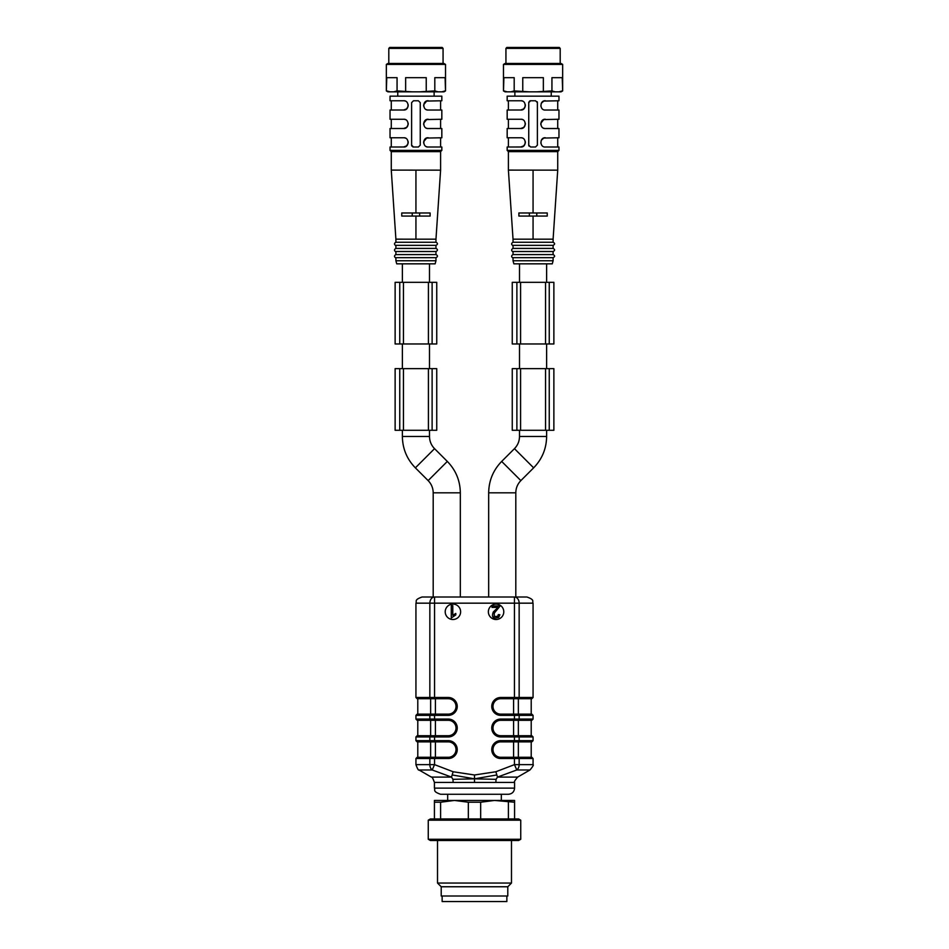 <?xml version="1.0" encoding="UTF-8"?>
<svg xmlns="http://www.w3.org/2000/svg" width="949" height="949" viewBox="0 0 949 949"><rect width="100%" height="100%" fill="white"/><g stroke="black" fill="none" stroke-linecap="round" stroke-linejoin="round"><path stroke-width="1.42" d="M419.019 769.971L431.344 777.089L451.499 777.089L452.958 779.343L453.148 782.427L495.853 782.427L496.042 779.343L497.501 777.089L517.656 777.089L529.981 769.971L516.802 769.971L497.501 777.089L495.853 771.751L474.5 774.989L453.148 771.751L434.547 764.633L429.85 764.633A6.169 4.698 90 0 0 432.198 769.971L419.019 769.971C418.485 770.612 417.465 768.832 415.935 764.633L429.85 764.633L429.85 758.524L415.935 758.524L415.935 764.633M488.367 611.797A7.711 7.711 0 0 0 499.933 618.475A7.711 7.711 0 0 0 499.933 605.13A7.711 7.711 0 0 0 488.367 611.797M445.211 611.797A7.711 7.711 0 0 0 456.777 618.475A7.711 7.711 0 0 0 456.777 605.13A7.711 7.711 0 0 0 445.211 611.797M495.853 782.427L514.572 782.427L514.572 788.121C514.204 791.857 512.152 793.91 508.403 794.277L440.597 794.277C432.163 791.347 435.615 789.936 434.428 788.121L514.572 788.121M495.853 771.751L514.453 764.633L533.065 764.633L533.065 758.524L519.15 758.524L519.15 764.633A6.169 4.698 -90 0 1 516.802 769.971L514.453 764.633L514.453 758.524L500.704 758.524A8.944 8.944 0 0 1 491.76 749.58A8.944 8.944 0 0 1 500.704 740.647L514.453 740.647L514.453 736.946L500.704 736.946A8.944 8.944 0 0 1 491.76 728.013A8.944 8.944 0 0 1 500.704 719.069L514.453 719.069L514.453 715.368L500.704 715.368A8.944 8.944 0 0 1 491.76 706.436A8.944 8.944 0 0 1 500.704 697.491L514.453 697.491L514.453 603.173L434.547 603.173L434.547 597.004A6.169 4.698 90 0 0 429.85 603.173L415.935 603.173C417.121 601.346 413.669 599.934 422.103 597.004L515.805 597.004L515.805 492.816L488.676 492.816L488.676 597.004L460.324 597.004L460.324 492.816L433.195 492.816L433.195 597.004M514.453 597.004A6.169 4.698 90 0 1 519.15 603.173L514.453 603.173L514.453 597.004L526.897 597.004C535.331 599.934 531.879 601.346 533.065 603.173L519.15 603.173L519.15 697.491L533.065 697.491L531.831 698.725L500.704 698.725A7.711 7.711 0 0 0 492.994 706.436A7.711 7.711 0 0 0 500.704 714.134L531.831 714.134L533.065 715.368L519.15 715.368L519.15 719.069L533.065 719.069L531.831 720.303L500.704 720.303A7.711 7.711 0 0 0 492.994 728.013A7.711 7.711 0 0 0 500.704 735.712L531.831 735.712L533.065 736.946L519.15 736.946L519.15 740.647L533.065 740.647L531.831 741.881L500.704 741.881A7.711 7.711 0 0 0 492.994 749.58A7.711 7.711 0 0 0 500.704 757.29L531.831 757.29L533.065 758.524M453.148 771.751L451.499 777.089L432.198 769.971L434.547 764.633L434.547 758.524L429.85 758.524A1.234 0.937 90 0 1 430.787 757.29L448.296 757.29A7.711 7.711 0 0 0 456.006 749.58A7.711 7.711 0 0 0 448.296 741.881L417.169 741.881L415.935 740.647L429.85 740.647L429.85 736.946L415.935 736.946L415.935 740.647M452.958 779.343L474.5 778.821L474.5 782.427M496.042 779.343L474.5 778.821L496.505 775.013M474.5 774.989L474.5 778.821L452.495 775.013M415.935 603.173L415.935 697.491L429.85 697.491L429.85 603.173L434.547 603.173L434.547 697.491L448.296 697.491A8.944 8.944 0 0 1 457.24 706.436A8.944 8.944 0 0 1 448.296 715.368L434.547 715.368L434.547 719.069L448.296 719.069A8.944 8.944 0 0 1 457.24 728.013A8.944 8.944 0 0 1 448.296 736.946L434.547 736.946L434.547 740.647L429.85 740.647A1.234 0.937 90 0 0 430.787 741.881L417.785 741.881L417.785 757.29L448.296 757.29A7.711 7.711 0 0 0 456.006 749.58A7.711 7.711 0 0 0 448.296 741.881L448.296 740.647A8.944 8.944 0 0 1 457.24 749.58A8.944 8.944 0 0 1 448.296 758.524L434.547 758.524L434.547 757.29M435.413 757.29L435.413 741.881L448.296 741.881M415.935 758.524L417.169 757.29L430.787 757.29M415.935 736.946L417.169 735.712L448.296 735.712A7.711 7.711 0 0 0 456.006 728.013A7.711 7.711 0 0 0 448.296 720.303L417.169 720.303L415.935 719.069L429.85 719.069L429.85 715.368L415.935 715.368L415.935 719.069M448.296 736.946L448.296 735.712A7.711 7.711 0 0 0 456.006 728.013A7.711 7.711 0 0 0 448.296 720.303L434.547 720.303L434.547 719.069L429.85 719.069A1.234 0.937 90 0 0 430.787 720.303L417.785 720.303L417.785 735.712L430.644 735.712L430.644 720.303M430.787 735.712A1.234 0.937 90 0 0 429.85 736.946L434.547 736.946L434.547 735.712L430.644 735.712M415.935 715.368L417.169 714.134L448.296 714.134A7.711 7.711 0 0 0 456.006 706.436A7.711 7.711 0 0 0 448.296 698.725L417.169 698.725L415.935 697.491M448.296 715.368L448.296 714.134A7.711 7.711 0 0 0 456.006 706.436A7.711 7.711 0 0 0 448.296 698.725L448.296 697.491M435.413 714.134L435.413 698.725L448.296 698.725M430.644 698.725L417.785 698.725L417.785 714.134L430.644 714.134L430.644 698.725M430.787 714.134A1.234 0.937 90 0 0 429.85 715.368L434.547 715.368L434.547 714.134L430.644 714.134M518.213 735.712A1.234 0.937 -90 0 1 519.15 736.946L514.453 736.946L514.453 735.712L518.356 735.712L518.356 720.303L531.831 720.303M518.213 714.134A1.234 0.937 -90 0 1 519.15 715.368L514.453 715.368L514.453 714.134L518.356 714.134L518.356 698.725L531.831 698.725M500.704 697.491L500.704 698.725L514.453 698.725L514.453 697.491L519.15 697.491A1.234 0.937 -90 0 1 518.213 698.725M518.356 714.134L531.215 714.134L531.215 698.725M500.704 758.524L500.704 757.29L518.356 757.29L518.356 741.881L531.831 741.881M452.78 605.64L451.273 605.64L451.273 618.013L455.805 614.916L455.805 613.457L452.78 615.284L452.78 605.64M491.997 605.948L491.997 607.396L498.047 607.396L493.326 611.939C491.274 617.218 493.053 619.033 498.664 617.408L499.862 614.75L498.308 614.596L497.644 616.411L494.215 616.447L494.275 613.113L500.147 605.948L491.997 605.948M520.74 839.284L428.26 839.284L428.26 820.173L520.74 820.173L520.74 839.284L518.605 840.517L430.395 840.517L428.26 839.284M520.74 820.173L518.605 818.94L430.395 818.94L428.26 820.173M514.572 802.225L494.536 800.446L514.572 800.446L514.572 818.94M508.403 818.94L508.403 802.225M480.668 802.225L468.332 802.225L454.464 800.446L494.536 800.446L480.668 802.225L480.668 818.94M468.332 818.94L468.332 802.225M434.428 818.94L434.428 800.446L454.464 800.446L440.597 802.225L440.597 818.94M440.597 802.225L434.428 802.225M511.487 840.517L511.487 883.056L437.513 883.056L437.513 840.517M511.487 883.056L507.786 886.757L441.214 886.757L437.513 883.056M507.786 886.757L507.786 895.998L441.214 895.998L441.214 886.757M442.139 895.998L442.139 901.55L506.861 901.55L506.861 895.998M388.805 48.375L389.731 47.45L442.139 47.45L443.064 48.375L388.805 48.375L388.805 63.476M387.939 63.476L443.918 63.476L445.52 64.402L386.338 64.402L387.939 63.476M434.808 90.914L438.106 91.839L419.648 91.839L434.808 90.914L434.808 77.664L445.105 77.664L445.52 90.914L445.52 64.402M386.338 90.914L386.765 77.664L397.062 77.664L397.062 90.914L412.222 91.839L387.939 91.839L386.338 90.914L386.338 64.402M405.638 90.914L405.638 77.664L426.231 77.664L426.231 90.914M445.52 90.914L443.918 91.839L438.106 91.839M441.819 91.839L445.105 90.914M386.765 90.914L390.051 91.839M393.764 91.839L397.062 90.914M419.648 91.839L412.222 91.839M412.851 146.905A1.851 1.851 0 0 0 413.467 147.012L411.617 145.161A1.851 1.851 0 0 0 411.89 146.134M427.762 119.301L428.26 119.266C422.364 118.72 422.4 129.088 428.26 128.518L441.831 128.518L441.831 137.771L426.659 138.056L423.693 141.662M424.179 121.733L425.116 120.511M425.449 120.226L426.35 119.693M427.762 100.808L428.26 100.772C422.364 100.226 422.4 110.594 428.26 110.025L441.831 110.025L441.831 119.266L426.659 119.562L423.693 123.168M423.645 123.916L423.705 124.651M426.492 128.162L427.109 128.376M423.693 104.675L426.659 101.069L441.831 100.772L441.831 96.157L390.039 96.157L390.039 100.772L403.61 100.772C409.458 100.203 409.493 110.57 403.598 110.025L406.694 108.838L408.165 106.134M407.69 107.557L406.753 108.791M406.421 109.076L405.52 109.61M404.108 110.001L390.039 110.025L390.039 119.266L403.61 119.266C409.458 118.696 409.493 129.064 403.598 128.518L406.694 127.332L408.165 124.627M408.224 105.375L408.165 104.639M405.377 101.128L404.76 100.926M423.645 105.422L423.705 106.158M426.492 109.669L427.109 109.882M424.179 103.239L425.116 102.006M425.449 101.733L426.35 101.187M397.75 91.839L397.75 96.157M407.69 126.063L406.753 127.285M406.421 127.569L405.52 128.103M404.108 128.495L390.039 128.518L390.039 137.771L403.61 137.771C409.458 137.19 409.493 147.57 403.598 147.012L406.694 145.826L408.165 143.121M408.224 123.88L408.165 123.133M405.377 119.621L404.76 119.42M423.645 142.409L423.705 143.145M426.492 146.656L427.109 146.87M440.597 170.156L415.935 170.132L415.935 212.979L401.759 212.979L401.759 216.064L415.935 216.064L415.935 239.172L435.971 239.172L440.597 170.132L440.597 151.638L391.273 151.638L390.039 150.405L441.831 150.405L441.831 147.012L428.26 147.012C422.4 147.581 422.364 137.214 428.26 137.771L427.762 137.795M424.179 140.227L425.116 139.005M425.449 138.72L426.35 138.186M408.224 142.374L408.165 141.626M405.377 138.115L404.76 137.913M407.69 144.556L406.753 145.778M406.421 146.063L405.52 146.597M404.108 146.988L390.039 147.012L390.039 150.405M411.617 145.161L411.617 102.622L413.467 100.772L418.402 100.772L420.253 102.622L420.253 145.161L418.402 147.012L413.467 147.012M419.636 212.979L419.636 216.064M412.234 212.979L412.234 216.064M415.935 216.064L430.111 216.064L430.111 212.979L415.935 212.979M415.935 170.132L391.937 170.096M415.947 239.172L395.899 239.16L395.899 242.256C392.554 244.059 396.457 246.242 395.899 245.34L395.899 248.424C392.554 250.228 396.457 252.41 395.899 251.509L395.899 254.593C392.554 256.396 396.457 258.579 395.899 257.677L395.899 260.761L435.971 260.761L435.971 257.677L395.899 257.677M395.899 245.34L435.971 245.34C437.964 244.32 437.964 243.288 435.971 242.256L435.971 239.172L435.971 242.256L395.899 242.256M435.971 245.34L435.971 248.424L395.899 248.424M435.971 248.424C437.964 249.457 437.964 250.477 435.971 251.509L395.899 251.509M435.971 251.509L435.971 254.593L395.899 254.593M435.971 254.593C437.964 255.613 437.964 256.645 435.971 257.677M435.971 260.761L435.14 263.834L396.718 263.834L395.899 260.761M436.742 430.288L395.128 430.288L395.128 368.639L436.742 368.639L436.742 430.288L436.742 368.639M432.115 430.288L432.115 368.639L432.115 430.288M399.754 430.288L399.754 368.639L399.754 430.288M395.128 430.288L395.128 368.639M436.742 343.977L395.128 343.977L395.128 282.327L436.742 282.327L436.742 343.977M432.115 343.977L432.115 282.327M399.754 343.977L399.754 282.327M505.936 48.375L506.861 47.45L559.269 47.45L560.195 48.375L505.936 48.375L505.936 63.476M505.082 63.476L561.061 63.476L562.662 64.402L503.48 64.402L505.082 63.476M551.938 90.914L555.236 91.839L536.778 91.839L551.938 90.914L551.938 77.664L562.235 77.664L562.662 90.914L562.662 64.402M503.48 90.914L503.895 77.664L514.192 77.664L514.192 90.914L529.352 91.839L505.082 91.839L503.48 90.914L503.48 64.402M522.769 90.914L522.769 77.664L543.362 77.664L543.362 90.914M562.662 90.914L561.061 91.839L555.236 91.839M558.949 91.839L562.235 90.914M503.895 90.914L507.181 91.839M510.894 91.839L514.192 90.914M536.778 91.839L529.352 91.839M529.032 146.134A1.851 1.851 0 0 1 528.747 145.161L530.598 147.012L535.533 147.012L537.383 145.161L537.383 102.622A1.851 1.851 0 0 0 537.11 101.65M528.854 102.017A1.851 1.851 0 0 0 528.747 102.622L530.598 100.772A1.851 1.851 0 0 0 529.601 101.069M544.892 119.301L545.402 119.266C539.507 118.72 539.542 129.088 545.402 128.518L558.961 128.518L558.961 137.771L543.789 138.056L541.31 140.227L540.835 143.145M541.31 121.733L542.247 120.511M542.579 120.226L543.48 119.693M544.892 100.808L545.402 100.772C539.507 100.226 539.542 110.594 545.402 110.025L558.961 110.025L558.961 119.266L543.789 119.562L540.835 123.168M540.776 123.916L540.835 124.651M543.623 128.162L544.24 128.376M540.835 106.158L541.31 103.239L543.789 101.069L558.961 100.772L558.961 96.157L507.169 96.157L507.169 100.772L520.74 100.772C526.6 100.203 526.636 110.57 520.74 110.025L523.824 108.838L525.307 106.134M524.821 107.557L523.884 108.791M523.551 109.076L522.65 109.61M521.238 110.001L507.169 110.025L507.169 119.266L520.74 119.266C526.6 118.696 526.636 129.064 520.74 128.518L523.824 127.332L525.307 124.627M525.355 105.375L525.295 104.639M522.508 101.128L521.891 100.926M541.31 103.239L542.247 102.006M542.579 101.733L543.48 101.187M514.88 91.839L514.88 96.157M524.821 126.063L523.884 127.285M523.551 127.569L522.65 128.103M521.238 128.495L507.169 128.518L507.169 137.771L520.74 137.771C526.6 137.19 526.636 147.57 520.74 147.012L523.824 145.826L525.307 143.121M525.355 123.88L525.295 123.133M522.508 119.621L521.891 119.42M508.403 151.638L508.403 170.132L513.029 239.172L553.101 239.172L557.727 170.132L557.727 151.638L508.403 151.638L507.169 150.405L558.961 150.405L558.961 147.012L545.378 147.012C539.542 147.581 539.507 137.214 545.402 137.771L544.892 137.795M541.31 140.227L542.247 139.005M542.579 138.72L543.48 138.186M525.355 142.374L525.295 141.626M522.508 138.115L521.891 137.913M524.821 144.556L523.884 145.778M523.551 146.063L522.65 146.597M521.238 146.988L507.169 147.012L507.169 150.405M530.598 100.772L535.533 100.772L537.383 102.622M528.747 145.161L528.747 102.622M536.766 212.979L536.766 216.064M529.364 212.979L529.364 216.064M518.889 216.064L547.241 216.064L547.241 212.979L518.889 212.979L518.889 216.064M557.727 170.156L509.067 170.096M513.029 245.34L553.101 245.34C555.094 244.32 555.094 243.288 553.101 242.256L553.101 239.172L553.101 242.256L513.029 242.256C509.684 244.059 513.599 246.242 513.029 245.34L513.029 248.424C509.684 250.228 513.599 252.41 513.029 251.509L513.029 254.593C509.684 256.396 513.599 258.579 513.029 257.677L513.029 260.761L553.101 260.761L553.101 257.677L513.029 257.677M553.101 245.34L553.101 248.424L513.029 248.424M553.101 248.424C555.094 249.457 555.094 250.477 553.101 251.509L513.029 251.509M553.101 251.509L553.101 254.593L513.029 254.593M553.101 254.593C555.094 255.613 555.094 256.645 553.101 257.677M553.101 260.761L552.282 263.834L513.86 263.834L513.029 260.761M553.872 430.288L512.258 430.288L512.258 368.639L553.872 368.639L553.872 430.288L553.872 368.639M549.246 430.288L549.246 368.639L549.246 430.288M516.885 430.288L516.885 368.639L516.885 430.288M512.258 430.288L512.258 368.639M546.624 368.639L546.624 343.977M512.258 343.977L553.872 343.977L553.872 282.327L512.258 282.327L512.258 343.977L512.258 282.327M516.885 343.977L516.885 282.327M549.246 343.977L549.246 282.327L549.246 343.977M434.547 741.881L434.547 740.647L448.296 740.647M514.453 741.881L514.453 740.647L519.15 740.647A1.234 0.937 -90 0 1 518.213 741.881M514.453 720.303L514.453 719.069L519.15 719.069A1.234 0.937 -90 0 1 518.213 720.303M453.148 782.427L434.428 782.427L434.428 788.121M518.213 757.29A1.234 0.937 -90 0 1 519.15 758.524L514.453 758.524L514.453 757.29M430.787 698.725A1.234 0.937 90 0 1 429.85 697.491L434.547 697.491L434.547 698.725M430.644 757.29L430.644 741.881M435.413 735.712L435.413 720.303M513.587 735.712L513.587 720.303M513.587 714.134L513.587 698.725M513.587 757.29L513.587 741.881M448.296 720.303L448.296 719.069M448.296 757.29L448.296 758.524M500.704 714.134L500.704 715.368M500.704 720.303L500.704 719.069M500.704 735.712L500.704 736.946M500.704 741.881L500.704 740.647M415.365 467.845L434.547 448.663C431.249 445.259 429.565 441.19 429.494 436.457L402.376 436.457C402.554 448.64 406.884 459.102 415.365 467.845L428.141 480.609L447.323 461.428C455.805 470.17 460.146 480.633 460.324 492.816M428.414 430.288L428.414 368.639M403.444 430.288L403.444 368.639M428.414 343.977L428.414 282.327M403.444 343.977L403.444 282.327M533.065 216.064L533.065 239.172M533.065 170.132L533.065 212.979M514.453 448.663L533.635 467.845C542.116 459.102 546.446 448.64 546.624 436.457L519.506 436.457C519.435 441.19 517.751 445.259 514.453 448.663L501.677 461.428L520.859 480.609C517.561 484.014 515.876 488.083 515.805 492.816M545.556 430.288L545.556 368.639M520.586 430.288L520.586 368.639M520.586 343.977L520.586 282.327M545.556 343.977L545.556 282.327M447.679 794.277L447.679 800.446M501.321 794.277L501.321 800.446M533.065 736.946L533.065 740.647M533.065 603.173L533.065 697.491M533.065 715.368L533.065 719.069M533.065 764.633C533.884 764.764 532.852 766.543 529.981 769.971M514.572 782.427C513.753 782.296 514.785 780.517 517.656 777.089M431.344 777.089C431.866 776.448 432.898 778.227 434.428 782.427M531.215 720.303L531.215 735.712M531.215 741.881L531.215 757.29M443.064 63.476L443.064 48.375M440.597 128.518L440.597 119.266M391.273 110.025L391.273 100.772M440.597 110.025L440.597 100.772M434.12 91.839L434.12 96.157M391.273 128.518L391.273 119.266M440.597 147.012L440.597 137.771M391.273 147.012L391.273 137.771M440.597 151.638L441.831 150.405M395.899 239.172L391.273 170.132L391.273 151.638M428.141 480.609C431.439 484.014 433.124 488.083 433.195 492.816M434.547 448.663L447.323 461.428M429.494 436.457L429.494 430.288M402.376 436.457L402.376 430.288M429.494 368.639L429.494 343.977M402.376 368.639L402.376 343.977M429.494 282.327L429.494 263.834M402.376 282.327L402.376 263.834M560.195 63.476L560.195 48.375M557.727 128.518L557.727 119.266M508.403 110.025L508.403 100.772M557.727 110.025L557.727 100.772M551.25 91.839L551.25 96.157M508.403 128.518L508.403 119.266M557.727 147.012L557.727 137.771M508.403 147.012L508.403 137.771M557.727 151.638L558.961 150.405M513.029 239.172L513.029 242.256M501.677 461.428C493.195 470.17 488.854 480.633 488.676 492.816M533.635 467.845L520.859 480.609M546.624 436.457L546.624 430.288M519.506 436.457L519.506 430.288M519.506 368.639L519.506 343.977M546.624 282.327L546.624 263.834M519.506 282.327L519.506 263.834"/></g></svg>
